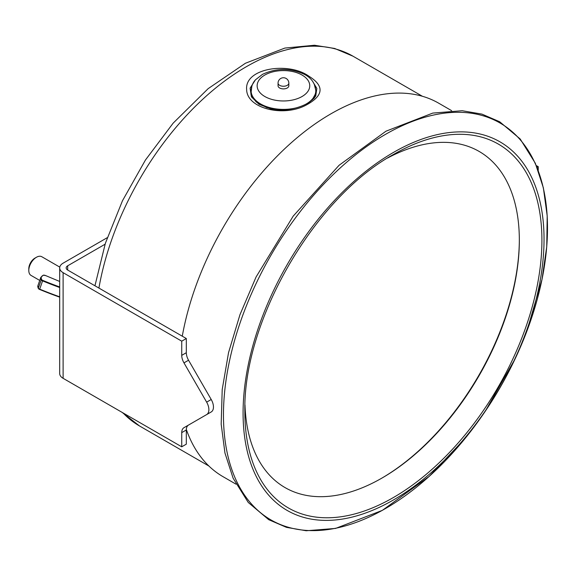 <?xml version="1.0" encoding="UTF-8"?>
<svg xmlns="http://www.w3.org/2000/svg" width="576" height="576" viewBox="0 0 576 576"><rect width="100%" height="100%" fill="white"/><g stroke="black" fill="none" stroke-linecap="round" stroke-linejoin="round"><path stroke-width="0.86" d="M188.546 425.045L183.967 427.687L188.546 425.045A10.778 6.228 -120 0 0 186.314 429.977L186.314 444.168L181.735 446.81L181.735 432.619A10.778 6.228 60 0 1 183.967 427.687L206.647 414.59A10.778 6.228 -120 0 0 206.647 402.142L183.967 362.866A10.778 6.228 60 0 1 181.735 355.356L181.735 341.165L63.108 272.678A11.642 6.725 180 0 1 59.695 267.919A11.642 6.725 180 0 1 63.108 263.167L107.251 237.686M451.627 110.657L438.682 103.183A215.64 124.502 120 0 0 288.799 144.979A215.64 124.502 120 0 0 182.275 336.197M186.329 429.466A215.64 124.502 120 0 0 223.042 476.683L235.987 484.157M105.077 244.224L67.68 265.81A5.177 2.988 0 0 0 66.168 267.919A5.177 2.988 0 0 0 67.68 270.036L186.314 338.522L186.314 352.714A10.778 6.228 -120 0 0 188.546 360.23L211.219 399.499A10.778 6.228 60 0 1 211.219 411.955L206.647 414.59M536.335 165.586L538.236 166.687L538.236 170.402M181.735 341.165L186.314 338.522M59.695 267.919L59.695 373.565A11.642 6.725 0 0 0 63.108 378.317L181.735 446.81M538.236 166.687L537.062 167.364M36.425 257.27L34.898 258.149A8.626 4.982 120 0 0 28.8 268.718L28.8 270.475A10.778 6.228 -60 0 1 36.425 257.27A10.778 6.228 -60 0 1 41.818 256.738L59.782 267.113M39.73 280.433L31.032 275.414A10.778 6.228 -60 0 1 28.8 270.475M244.98 404.928A194.076 112.046 120 0 0 381.989 478.051A194.076 112.046 120 0 0 514.663 283.997A194.076 112.046 120 0 0 519.336 240.142A194.076 112.046 120 0 0 387.511 158.054M381.449 478.361A195.602 112.932 120 0 0 514.627 283.097A195.602 112.932 120 0 0 519.336 239.522M308.75 76.118C288.684 61.618 244.555 68.033 246.643 89.568C246.888 108.648 283.903 117.504 306.54 104.868C323.791 95.458 324.526 85.874 308.75 76.118M288.396 109.519A32.342 18.677 180 0 1 267.12 107.186A32.342 18.677 180 0 1 251.093 91.058A32.342 18.677 180 0 1 251.1 90.886M315.785 90.886A32.342 18.677 180 0 1 315.785 91.058A32.342 18.677 180 0 1 309.838 101.851M255.341 79.97L250.099 88.157L251.417 96.854L258.919 104.242L271.058 108.972C277.373 110.34 284.04 110.383 291.024 109.094C298.231 107.662 304.236 105.422 309.053 102.37L313.963 98.402L315.756 95.911L316.836 88.409L312.574 81.274M280.721 88.466A5.393 3.11 180 0 1 278.05 85.781L278.05 83.138A5.393 3.11 180 0 0 279.626 85.342A5.393 3.11 180 0 0 280.721 85.824A5.393 3.11 180 0 0 286.121 85.838A5.393 3.11 180 0 0 288.835 83.138L288.835 85.781A5.393 3.11 180 0 1 286.121 88.481A5.393 3.11 180 0 1 280.721 88.466M67.68 265.81L67.68 270.036M39.643 289.447A1.728 0.439 19.2 0 1 38.578 288.749A0.432 0.403 -27.8 0 1 38.318 288.245A34.502 8.834 -160.8 0 1 37.922 285.631L40.802 277.366A34.502 8.834 19.2 0 0 41.198 279.979A0.432 0.403 -27.8 0 1 41.731 279.691A34.07 8.726 -160.8 0 1 43.603 275.191A1.728 0.439 -160.8 0 1 45.641 275.58L59.695 281.462L45.641 275.58M37.922 285.631L38.333 288.554L39.665 289.476L59.695 297.158A107.388 27.497 19.2 0 1 39.694 289.469L39.701 289.145A2.153 0.554 -160.8 0 1 38.318 288.245L41.198 279.979A2.153 0.554 19.2 0 0 42.581 280.879L42.847 280.411A1.728 0.439 -160.8 0 1 41.731 279.691M59.695 296.82A107.82 27.605 -160.8 0 1 39.701 289.145L42.581 280.879A107.82 27.605 19.2 0 0 59.695 287.518M45.684 275.602L43.315 275.177A0.432 0.396 69.4 0 1 43.603 275.191M59.695 286.956A107.388 27.497 -160.8 0 1 42.847 280.411M181.735 432.619L186.314 429.977M183.967 362.866L188.546 360.23M206.647 402.142L211.219 399.499M181.735 355.356L186.314 352.714M63.108 272.678L63.108 378.317M541.98 279.533A229.133 132.286 120 0 0 343.548 164.966A229.133 132.286 120 0 0 270.914 519.898A229.133 132.286 120 0 0 541.98 279.533M538.913 287.186A212.81 122.868 120 0 0 354.614 180.778A212.81 122.868 120 0 0 287.158 510.43A212.81 122.868 120 0 0 538.913 287.186M536.854 287.59A210.046 121.27 120 0 0 393.257 154.606C314.158 197.914 242.827 321.458 244.865 411.631A210.046 121.27 120 0 0 373.939 507.29A210.046 121.27 120 0 0 536.854 287.59M98.921 288.072A213.48 123.257 -60 0 1 204.134 97.992A213.48 123.257 -60 0 1 352.98 56.189L334.634 48.463L314.467 45.245L284.868 48.067L245.426 63.252L208.138 88.661L173.167 123.134L145.454 160.006L122.486 200.722L105.372 243.302L94.946 285.775M208.915 466.034L139.493 425.952A213.48 123.257 -60 0 1 123.012 412.906M314.215 84.002L316.282 92.261L312.026 100.224M280.498 110.03L266.724 107.597L256.154 101.959L250.877 94.212L251.885 85.918M296.971 107.676A32.342 18.677 180 0 1 267.12 106.834A32.342 18.677 180 0 1 251.093 90.713L251.093 91.058M251.093 90.713C251.518 83.758 254.88 80.51 255.506 79.783L262.454 74.383C276.307 67.918 290.218 67.874 304.164 74.239C311.285 77.825 315.158 83.311 315.785 90.713A32.342 18.677 180 0 1 305.82 104.198M270.166 98.892A26.309 15.192 180 0 1 270.41 72.583A26.309 15.192 180 0 1 309.751 85.86A26.309 15.192 180 0 1 270.166 98.892M43.315 275.177L40.802 277.366M526.709 331.618L541.994 279.468L546.739 246.715L547.2 215.899L543.362 187.819L535.298 163.195L520.178 138.974L499.694 121.766L481.946 114.113L462.226 110.729L432.778 113.083L385.963 131.206L339.077 165.276L293.213 216.108L256.068 276.991L239.947 314.734L228.535 352.663L222.206 389.549L221.184 424.195L224.95 453.002L233.129 478.217L248.249 502.459L268.726 519.689L286.466 527.357L306.18 530.755L335.599 528.422L382.349 510.365L429.185 476.388L465.329 438.149M485.165 411.386L515.153 358.769M139.493 425.952L122.033 412.337M422.395 96.271L352.98 56.189M288.835 83.138A5.393 5.393 0 0 0 283.442 77.746A5.393 5.393 0 0 0 278.05 83.138"/></g></svg>

